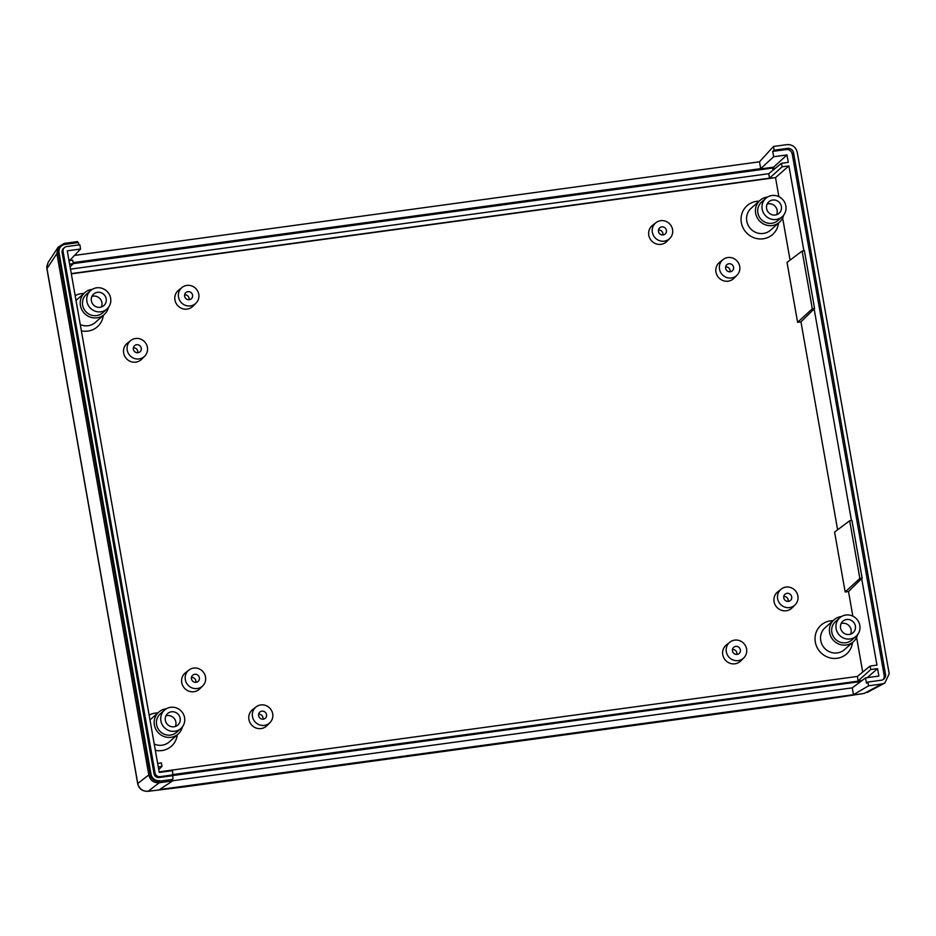 <?xml version="1.0" encoding="UTF-8"?>
<svg xmlns="http://www.w3.org/2000/svg" width="936" height="936" viewBox="0 0 936 936"><rect width="100%" height="100%" fill="white"/><g stroke="black" fill="none" stroke-linecap="round" stroke-linejoin="round"><path stroke-width="1.4" d="M826.359 699.098A6.154 1.486 -97.8 0 0 826.523 699.122A6.154 6.154 0 0 0 826.605 699.098L864.279 693.377A6.154 0.69 81.4 0 1 864.209 693.424A6.154 0.69 81.4 0 1 864.139 693.4M826.605 699.098L864.209 693.424L881.911 683.97L868.573 685.795L853.457 694.699L159.611 789.528L172.61 780.917L159.272 782.742C153.726 783.034 150.24 780.448 148.812 774.973L56.885 253.597L58.172 247.162L64.174 243.418L77.512 241.593L77.7 242.658M774.13 150.216L772.715 151.398L786.158 149.561L787.468 148.391L774.13 150.216L773.475 146.472L786.813 144.647C792.359 144.355 795.846 146.94 797.273 152.404L889.2 673.78L884.812 683.046L881.911 683.97M853.457 694.699L852.251 687.855L172.575 780.753M172.341 779.419L159.003 781.244L172.341 779.419L172.61 780.917M172.938 778.787L172.563 770.62L159.237 772.434L67.263 250.825L80.59 249.011L79.841 244.776L66.632 246.577A4.469 4.282 -131.6 0 0 63.098 251.515L155.037 772.89A4.469 4.282 -131.6 0 0 160.103 776.658L173.312 774.844M852.251 687.855L865.554 677.886L866.49 683.233L867.906 682.052L881.256 680.226A5.37 5.148 -131.6 0 0 885.503 674.294L793.564 152.919L792.254 154.089L884.181 675.464A5.37 5.148 -131.6 0 1 883.186 679.548M867.216 677.664L877.558 668.608L878.881 676.061L865.554 677.886M868.573 685.795L867.906 682.052M787.468 148.391A5.37 5.148 -131.6 0 1 793.564 152.919M772.715 151.398L773.662 156.745L760.699 168.644L759.494 161.811L773.475 146.472M778.881 196.677L775.523 177.606L788.919 165.883L782.087 166.819L781.466 163.309L788.299 162.384L786.989 154.92L773.662 156.745M786.158 149.561A5.37 5.148 -131.6 0 1 792.254 154.089M877.558 668.608L870.726 669.544L870.117 666.046L876.938 665.11L861.693 578.612M788.919 165.883L803.895 250.836M814.144 308.95L851.444 520.498M782.087 166.819L769.521 178.168L773.651 177.863L71.323 273.862M775.523 177.606L773.651 177.863M71.276 273.604L769.521 178.168L768.737 173.71L70.492 269.135M70.083 266.83L73.336 263.683L69.615 264.186M852.848 616.157L848.507 591.517L845.149 591.985L834.584 532.058L849.677 520.744L851.947 520.428L862.126 578.155L859.856 578.471L849.677 520.744M862.711 672.071L856.604 637.475M790.066 260.114L782.648 217.994M797.601 322.312L787.036 262.396L802.129 251.07L804.398 250.766L814.577 308.494L812.308 308.798L797.601 322.312L800.959 321.855L814.577 308.494M837.615 529.776L800.959 321.855M83.877 293.471A19.246 18.439 48.4 0 0 75.161 295.647M103.299 315.338A19.246 18.439 -131.6 0 1 81.362 330.817M157.845 712.939A19.246 18.439 48.4 0 0 149.128 715.127M177.267 734.818A19.246 18.439 -131.6 0 1 155.329 750.298M833.075 620.662A19.246 18.439 48.4 0 0 815.314 642.084A19.246 18.439 -131.6 0 0 834.397 658.453A19.246 18.439 -131.6 0 0 852.497 642.529M759.108 201.181A19.246 18.439 48.4 0 0 741.347 222.604A19.246 18.439 -131.6 0 0 760.43 238.972A19.246 18.439 -131.6 0 0 778.53 223.06M248.917 719.491A10.776 10.331 -131.6 0 1 252.591 709.628L256.054 706.926A10.507 10.074 48.4 0 0 252.463 716.543A10.507 10.074 -131.6 0 0 269.977 722.615L266.877 725.728A10.776 10.331 48.4 0 1 248.917 719.491M648.8 235.252A10.776 10.331 -131.6 0 1 652.474 225.389L655.937 222.686A10.507 10.074 48.4 0 0 652.345 232.303A10.507 10.074 -131.6 0 0 669.86 238.376L666.76 241.488A10.776 10.331 48.4 0 1 648.8 235.252M181.759 682.648A10.776 10.331 -131.6 0 1 185.433 672.785L188.896 670.071A10.507 10.074 48.4 0 0 185.316 679.688A10.507 10.074 -131.6 0 0 202.831 685.76L199.731 688.873A10.776 10.331 48.4 0 1 181.759 682.648M715.958 272.107A10.776 10.331 -131.6 0 1 719.632 262.244L723.083 259.529A10.507 10.074 48.4 0 0 719.503 269.147A10.507 10.074 -131.6 0 0 737.018 275.219L733.918 278.331A10.776 10.331 48.4 0 1 715.958 272.107M144.706 356.171L141.605 359.284A10.776 10.331 -131.6 0 1 123.646 353.059A10.776 10.331 48.4 0 1 127.319 343.196L130.783 340.482A10.507 10.074 -131.6 0 1 144.706 356.171A10.507 10.074 -131.6 0 1 127.202 350.099A10.507 10.074 -131.6 0 1 130.783 340.482M795.132 604.808L792.032 607.92A10.776 10.331 -131.6 0 1 774.072 601.696A10.776 10.331 48.4 0 1 777.746 591.833L781.197 589.118A10.507 10.074 -131.6 0 1 795.132 604.808A10.507 10.074 -131.6 0 1 777.617 598.736A10.507 10.074 -131.6 0 1 781.197 589.118M196.022 303.135L192.921 306.248A10.776 10.331 -131.6 0 1 174.95 300.023A10.776 10.331 48.4 0 1 178.624 290.16L182.087 287.446A10.507 10.074 -131.6 0 1 196.022 303.135A10.507 10.074 -131.6 0 1 178.507 297.063A10.507 10.074 -131.6 0 1 182.087 287.446M743.827 657.844L740.727 660.956A10.776 10.331 -131.6 0 1 722.767 654.732A10.776 10.331 48.4 0 1 726.441 644.869L729.893 642.154A10.507 10.074 -131.6 0 1 743.827 657.844A10.507 10.074 -131.6 0 1 726.313 651.772A10.507 10.074 -131.6 0 1 729.893 642.154M859.856 578.471L845.149 591.985M848.507 591.517L862.126 578.155M812.308 308.798L802.129 251.07M159.132 771.861L857.376 676.424L870.117 666.046M857.376 676.424L858.16 680.893L870.726 669.544M173.254 774.505L861.892 680.624M860.699 681.525L172.54 775.581M157.646 763.413L161.366 762.91L161.986 766.408L158.266 766.923M161.986 766.408L158.722 769.556M774.072 169.357L773.674 167.146L786.989 154.92M773.066 170.165L772.691 168.024L773.674 167.146L73.195 262.887M80.59 249.011L69.58 260.606M73.148 262.618L760.699 168.644M73.324 263.613L772.691 168.024M768.737 173.71L781.466 163.309M69.007 260.688L72.727 260.185L73.336 263.683M78.811 244.916L78.39 242.564L65.099 244.378A7.652 7.336 48.4 0 0 59.05 252.814M151 774.189L59.073 252.814L58.36 253.399L150.298 774.774L151 774.189A7.652 7.336 48.4 0 0 159.658 780.636M64.432 247.584L63.437 248.461A4.469 4.282 48.4 0 0 62.115 252.392L154.042 773.768A4.469 4.282 48.4 0 0 159.108 777.535L172.399 775.71M150.322 774.774A7.652 7.336 48.4 0 0 159.003 781.221M61.331 246.074L60.664 246.659A7.652 7.336 48.4 0 0 58.383 253.375M147.619 791.306A6.154 2.246 -96.9 0 0 147.9 791.318C143.243 791.388 140.072 789.598 138.411 785.947L137.756 783.432A6.154 0.948 170 0 0 137.686 783.631L46.905 268.808L46.8 266.339L48.239 262.22L58.172 247.162M138.505 785.842C140.611 789.773 143.816 791.575 148.145 791.259L183.023 787.024M46.87 266.152L46.987 268.609A6.154 0.948 170 0 0 46.905 268.808M74.494 255.434L759.494 161.811M183.362 787.024A6.154 1.486 82.2 0 1 183.327 787.024L826.523 699.122A6.154 1.486 -97.8 0 0 826.675 699.063L183.514 786.965A6.154 1.486 82.2 0 1 183.362 787.024A6.154 6.154 0 0 1 183.269 787.036L147.9 791.318A6.154 2.246 -96.9 0 0 148.145 791.259L159.272 782.742M92.325 289.329A14.625 14.017 48.4 0 0 91.985 289.376A14.625 14.017 -131.6 0 0 84.79 292.664A14.625 14.017 -131.6 0 0 81.701 309.453A14.625 14.017 -131.6 0 0 97.005 317.83A14.625 14.017 48.4 0 0 104.212 314.543A14.625 14.017 48.4 0 0 108.412 307.441M80.262 324.57A14.625 14.017 48.4 0 0 88.124 325.716A14.625 14.017 48.4 0 0 95.332 322.429L104.212 314.543M106.95 309.02L102.679 312.811A12.32 11.805 -131.6 0 1 82.649 305.218A12.32 11.805 48.4 0 1 86.323 294.395L90.593 290.593A12.32 11.805 -131.6 0 1 110.623 298.186A12.32 11.805 -131.6 0 1 94.945 311.103A12.32 11.805 -131.6 0 1 90.593 290.593M106.177 298.795A7.699 7.383 -131.6 0 1 96.385 306.868A7.699 7.383 -131.6 0 1 91.365 300.819A7.699 7.383 48.4 0 1 101.158 292.746A7.699 7.383 48.4 0 1 106.177 298.795M101.345 307.008A7.699 7.383 48.4 0 0 91.927 296.396M182.38 726.921A14.625 14.017 -131.6 0 1 178.168 734.023A14.625 14.017 -131.6 0 1 170.972 737.311A14.625 14.017 -131.6 0 1 155.668 728.933A14.625 14.017 -131.6 0 1 158.746 712.144A14.625 14.017 -131.6 0 1 165.953 708.845A14.625 14.017 -131.6 0 1 166.292 708.809M154.229 744.038A14.625 14.017 48.4 0 0 162.092 745.196A14.625 14.017 48.4 0 0 169.287 741.909L178.168 734.023M164.56 710.073L160.278 713.864A12.32 11.805 48.4 0 0 164.631 734.374A12.32 11.805 48.4 0 0 176.635 732.291L180.917 728.489A12.32 11.805 -131.6 0 1 160.887 720.907A12.32 11.805 -131.6 0 1 176.565 707.99A12.32 11.805 -131.6 0 1 180.917 728.489M180.145 718.275A7.699 7.383 -131.6 0 1 170.352 726.348A7.699 7.383 -131.6 0 1 165.333 720.299A7.699 7.383 48.4 0 1 175.126 712.226A7.699 7.383 48.4 0 1 180.145 718.275M175.313 726.488A7.699 7.383 48.4 0 0 165.883 715.876M833.976 619.854A14.625 14.017 -131.6 0 0 830.899 636.644A14.625 14.017 -131.6 0 0 846.202 645.021A14.625 14.017 48.4 0 0 853.398 641.733L844.518 649.619A14.625 14.017 48.4 0 1 837.322 652.907A14.625 14.017 48.4 0 1 820.743 640.598A14.625 14.017 -131.6 0 1 825.096 627.74L833.976 619.854A14.625 14.017 -131.6 0 1 841.183 616.555A14.625 14.017 48.4 0 1 841.522 616.52M853.398 641.733A14.625 14.017 48.4 0 0 857.61 634.631M856.147 636.211L851.865 640.002A12.32 11.805 -131.6 0 1 831.847 632.408A12.32 11.805 48.4 0 1 835.509 621.586L839.791 617.783A12.32 11.805 -131.6 0 1 859.81 625.377A12.32 11.805 -131.6 0 1 844.143 638.293A12.32 11.805 -131.6 0 1 839.791 617.783M855.375 625.985A7.699 7.383 -131.6 0 1 845.582 634.058A7.699 7.383 -131.6 0 1 840.563 628.009A7.699 7.383 48.4 0 1 850.356 619.936A7.699 7.383 48.4 0 1 855.375 625.985M850.543 634.198A7.699 7.383 48.4 0 0 841.113 623.587M783.643 215.163A14.625 14.017 -131.6 0 1 779.442 222.253L770.562 230.139A14.625 14.017 48.4 0 1 763.355 233.438A14.625 14.017 48.4 0 1 746.776 221.118A14.625 14.017 -131.6 0 1 751.14 208.26L760.02 200.374A14.625 14.017 -131.6 0 1 767.216 197.086A14.625 14.017 -131.6 0 1 767.555 197.04M779.442 222.253A14.625 14.017 -131.6 0 1 772.235 225.553A14.625 14.017 -131.6 0 1 756.932 217.164A14.625 14.017 -131.6 0 1 760.02 200.374M765.823 198.303L761.553 202.106A12.32 11.805 48.4 0 0 765.905 222.604A12.32 11.805 48.4 0 0 777.91 220.522L782.18 216.731A12.32 11.805 -131.6 0 1 762.161 209.137A12.32 11.805 -131.6 0 1 777.828 196.221A12.32 11.805 -131.6 0 1 782.18 216.731M781.408 206.505A7.699 7.383 -131.6 0 1 771.615 214.578A7.699 7.383 -131.6 0 1 766.596 208.529A7.699 7.383 48.4 0 1 776.389 200.456A7.699 7.383 48.4 0 1 781.408 206.505M776.576 214.73A7.699 7.383 48.4 0 0 767.157 204.106M269.977 722.615A10.507 10.074 -131.6 0 0 272.68 713.782A10.507 10.074 48.4 0 0 256.054 706.926M258.617 715.701A4.118 3.943 -131.6 0 1 263.741 711.348A4.118 3.943 -131.6 0 1 265.134 718.392A4.118 3.943 -131.6 0 1 258.617 715.701M262.922 719.199A3.849 3.685 48.4 0 0 258.605 714.332M669.86 238.376A10.507 10.074 -131.6 0 0 672.563 229.542A10.507 10.074 48.4 0 0 655.937 222.686M658.499 231.461A4.118 3.943 -131.6 0 1 663.624 227.097A4.118 3.943 -131.6 0 1 665.016 234.152A4.118 3.943 -131.6 0 1 658.499 231.461M662.805 234.959A3.849 3.685 48.4 0 0 658.488 230.092M202.831 685.76A10.507 10.074 -131.6 0 0 205.522 676.927A10.507 10.074 48.4 0 0 188.896 670.071M191.459 678.857A4.118 3.943 -131.6 0 1 196.583 674.493A4.118 3.943 -131.6 0 1 197.976 681.537A4.118 3.943 -131.6 0 1 191.459 678.857M195.764 682.356A3.849 3.685 48.4 0 0 191.447 677.488M737.018 275.219A10.507 10.074 -131.6 0 0 739.721 266.386A10.507 10.074 48.4 0 0 723.083 259.529M725.646 268.304A4.118 3.943 -131.6 0 1 730.782 263.952A4.118 3.943 -131.6 0 1 732.163 270.995A4.118 3.943 -131.6 0 1 725.646 268.304M729.963 271.803A3.849 3.685 48.4 0 0 725.646 266.947M133.345 349.268A4.118 3.943 48.4 0 0 139.862 351.948A4.118 3.943 48.4 0 0 141.266 348.18A4.118 3.943 -131.6 0 0 134.398 345.805A4.118 3.943 -131.6 0 0 133.345 349.268M137.65 352.755A3.849 3.685 48.4 0 0 133.333 347.899M783.771 597.893A4.118 3.943 48.4 0 0 790.288 600.584A4.118 3.943 48.4 0 0 791.692 596.817A4.118 3.943 -131.6 0 0 784.824 594.43A4.118 3.943 -131.6 0 0 783.771 597.893M788.077 601.392A3.849 3.685 48.4 0 0 783.76 596.536M184.649 296.221A4.118 3.943 48.4 0 0 191.166 298.912A4.118 3.943 48.4 0 0 192.57 295.144A4.118 3.943 -131.6 0 0 185.702 292.757A4.118 3.943 -131.6 0 0 184.649 296.221M188.955 299.719A3.849 3.685 48.4 0 0 184.638 294.863M732.455 650.941A4.118 3.943 48.4 0 0 738.984 653.62A4.118 3.943 48.4 0 0 740.376 649.853A4.118 3.943 -131.6 0 0 733.52 647.478A4.118 3.943 -131.6 0 0 732.455 650.941M736.772 654.439A3.849 3.685 48.4 0 0 732.455 649.572M56.885 253.597L46.987 268.609L137.756 783.432L148.812 774.973M46.847 266.573L48.239 262.22M62.115 252.392L63.098 251.515M154.042 773.768L155.037 772.89M159.108 777.535L160.103 776.658M885.503 674.294L884.181 675.464M867.192 692.429L884.485 683.21M138.411 785.947L137.686 783.631M84.79 292.664L76.015 300.456M158.746 712.144L149.982 719.936"/></g></svg>
